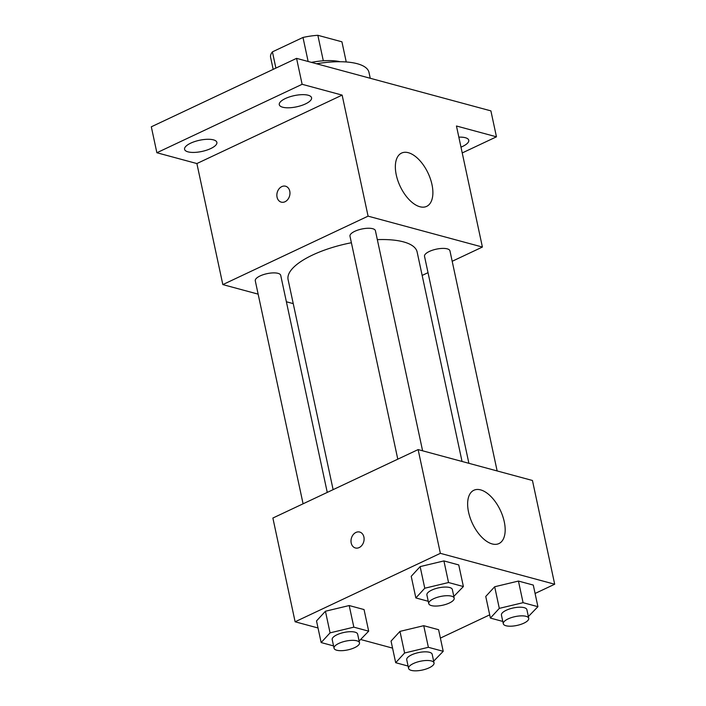 <?xml version="1.0" encoding="UTF-8"?>
<svg xmlns="http://www.w3.org/2000/svg" width="706" height="706" viewBox="0 0 706 706"><rect width="100%" height="100%" fill="white"/><g stroke="black" fill="none" stroke-linecap="round" stroke-linejoin="round"><path stroke-width="1.06" d="M323.313 60.795L317.85 35.3L341.916 41.804A36.5 12.646 167.9 0 1 341.969 42.025L346.24 61.969L341.916 41.804M275.896 68.094L272.419 51.856A36.5 12.646 167.9 0 0 270.592 57.327L273.178 69.373M272.419 51.856L302.989 37.453A36.5 12.646 167.9 0 1 317.85 35.3M308.143 61.484L302.989 37.453M311.408 62.375A37.7 13.061 -12.1 0 1 340.142 61.731M370.253 78.269L368.991 72.4A56.559 19.591 167.9 0 0 316.562 63.761M258.14 294.137L222.831 284.597L196.886 163.554L156.873 152.743L151.313 126.806L296.564 58.36L490.899 110.877L496.459 136.814L462.227 152.946M293.237 303.624L286.38 301.771M187.999 151.852A16.512 5.719 -12.1 0 1 184.575 149.319A16.512 5.719 -12.1 0 1 194.865 141.518A16.512 5.719 -12.1 0 1 213.45 139.859A16.512 5.719 -12.1 0 1 216.874 142.391A16.512 5.719 -12.1 0 1 206.584 150.193A16.512 5.719 -12.1 0 1 187.999 151.852M282.7 107.224A16.512 5.719 -12.1 0 1 279.276 104.691A16.512 5.719 -12.1 0 1 289.566 96.89A16.512 5.719 -12.1 0 1 308.151 95.231A16.512 5.719 -12.1 0 1 311.575 97.763A16.512 5.719 -12.1 0 1 301.285 105.565A16.512 5.719 -12.1 0 1 282.7 107.224M196.886 163.554L342.136 95.107L302.124 84.296L296.564 58.36M156.873 152.743L302.124 84.296M222.831 284.597L368.082 216.151L342.136 95.107M368.082 216.151L482.401 247.047L456.455 126.003L496.459 136.814M396.26 174.894A29.458 15.435 -115.2 0 1 401.564 153.078A29.458 15.435 -115.2 0 1 428.083 173.146A29.458 15.435 -115.2 0 1 426.68 206.364A29.458 15.435 -115.2 0 1 396.26 174.894M458.838 137.149A16.512 5.719 -12.1 0 1 465.333 137.705A16.512 5.719 -12.1 0 1 468.758 140.247A16.512 5.719 -12.1 0 1 460.983 147.13M351.394 242.74A65.985 22.857 167.9 0 0 312.608 255.007A65.985 22.857 167.9 0 0 288.101 279.655L333.117 489.646M462.042 461.459L417.131 251.989A65.985 22.857 167.9 0 0 377.331 239.643M482.401 247.047L452.193 261.282M428.021 272.666L422.162 275.428M497.139 470.937L449.951 250.851A13.008 4.51 167.9 0 0 442.38 248.406A13.008 4.51 167.9 0 0 429.345 251.451A13.008 4.51 167.9 0 0 424.518 256.304L468.899 463.312M327.257 492.409L280.714 275.34A13.008 4.51 167.9 0 0 273.143 272.895A13.008 4.51 167.9 0 0 260.108 275.931A13.008 4.51 167.9 0 0 255.281 280.794L303.086 503.802M397.787 459.174L349.982 236.166A13.008 4.51 -12.1 0 1 361.754 229.026A13.008 4.51 -12.1 0 1 375.415 230.712L422.603 450.799M285.03 201.739A8.251 6.416 105.1 0 1 281.262 202.137A8.251 6.416 105.1 0 1 277.211 192.5A8.251 6.416 105.1 0 1 285.559 186.216A8.251 6.416 105.1 0 1 289.963 193.488A8.251 6.416 105.1 0 1 285.03 201.739M281.262 202.137A8.251 6.416 105.1 0 1 277.22 192.5A8.251 6.416 105.1 0 1 285.568 186.216M318.027 627.978L295.117 621.783L272.878 518.036L418.128 449.59L532.448 480.486L554.687 584.233L535.086 593.472M392.562 648.117L360.96 639.583M485.754 596.464L494.677 586.757L518.442 581.064L533.286 585.071L518.442 581.064L494.677 586.757L485.754 596.464L490.388 618.077L499.31 608.369L523.075 602.677L537.919 606.692L528.353 616.55M316.517 620.945L325.431 611.237L349.196 605.545L364.049 609.56L349.196 605.545L325.431 611.237L316.517 620.945L321.151 642.557L330.073 632.858L353.838 627.157L368.682 631.173L359.116 641.039M489.699 614.855L440.385 638.1M295.117 621.783L440.367 553.336L554.687 584.233M391.053 641.092L399.967 631.385L423.732 625.692L438.585 629.699L423.732 625.692L399.967 631.385L391.053 641.092L395.687 662.705L404.609 652.997L428.374 647.305L443.218 651.32L433.652 661.178M411.219 576.317L420.141 566.609L443.906 560.917L458.75 564.932L443.906 560.917L420.141 566.609L411.219 576.317L415.852 597.938L424.774 588.23L448.539 582.529L463.383 586.545L453.817 596.411M440.367 553.336L418.128 449.59M468.546 512.088A29.458 15.435 -115.2 0 1 473.85 490.264A29.458 15.435 -115.2 0 1 500.369 510.332A29.458 15.435 -115.2 0 1 498.965 543.558A29.458 15.435 -115.2 0 1 468.546 512.088M359.169 547.574A8.251 6.416 105.1 0 1 355.4 547.971A8.251 6.416 105.1 0 1 351.359 538.334A8.251 6.416 105.1 0 1 359.698 532.05A8.251 6.416 105.1 0 1 364.102 539.322A8.251 6.416 105.1 0 1 359.169 547.574M355.4 547.971A8.251 6.416 105.1 0 1 351.359 538.334A8.251 6.416 105.1 0 1 359.707 532.05M428.26 601.283L415.852 597.938M454.196 598.158L452.343 589.51A13.008 4.51 167.9 0 0 444.762 587.065A13.008 4.51 167.9 0 0 431.737 590.11A13.008 4.51 167.9 0 0 426.901 594.964L428.754 603.612A13.008 4.51 167.9 0 0 442.415 605.289A13.008 4.51 167.9 0 0 454.196 598.158A13.008 4.51 167.9 0 0 446.616 595.714A13.008 4.51 167.9 0 0 433.59 598.759A13.008 4.51 167.9 0 0 428.754 603.612M424.774 588.23L420.141 566.609M448.539 582.529L443.906 560.917M463.383 586.545L458.75 564.932M502.796 621.43L490.388 618.077M528.732 618.306L526.879 609.657A13.008 4.51 167.9 0 0 519.298 607.213A13.008 4.51 167.9 0 0 506.273 610.249A13.008 4.51 167.9 0 0 501.437 615.111L503.29 623.751A13.008 4.51 167.9 0 0 516.951 625.437A13.008 4.51 167.9 0 0 528.732 618.306A13.008 4.51 167.9 0 0 521.152 615.861A13.008 4.51 167.9 0 0 508.126 618.897A13.008 4.51 167.9 0 0 503.29 623.751M499.31 608.369L494.677 586.757M523.075 602.677L518.442 581.064M537.919 606.692L533.286 585.071M333.559 645.911L321.151 642.557M359.495 642.787L357.642 634.138A13.008 4.51 167.9 0 0 350.061 631.693A13.008 4.51 167.9 0 0 337.036 634.738A13.008 4.51 167.9 0 0 332.199 639.592L334.053 648.24A13.008 4.51 167.9 0 0 347.714 649.917A13.008 4.51 167.9 0 0 359.495 642.787A13.008 4.51 167.9 0 0 351.915 640.342A13.008 4.51 167.9 0 0 338.889 643.378A13.008 4.51 167.9 0 0 334.053 648.24M330.073 632.858L325.431 611.237M353.838 627.157L349.196 605.545M368.682 631.173L364.049 609.56M408.094 666.058L395.687 662.705M434.031 662.925L432.178 654.285A13.008 4.51 167.9 0 0 424.597 651.841A13.008 4.51 167.9 0 0 411.563 654.877A13.008 4.51 167.9 0 0 406.735 659.739L408.589 668.379A13.008 4.51 167.9 0 0 422.25 670.065A13.008 4.51 167.9 0 0 434.031 662.925A13.008 4.51 167.9 0 0 426.45 660.489A13.008 4.51 167.9 0 0 413.425 663.525A13.008 4.51 167.9 0 0 408.589 668.379M404.609 652.997L399.967 631.385M428.374 647.305L423.732 625.692M443.218 651.32L438.585 629.699"/></g></svg>
